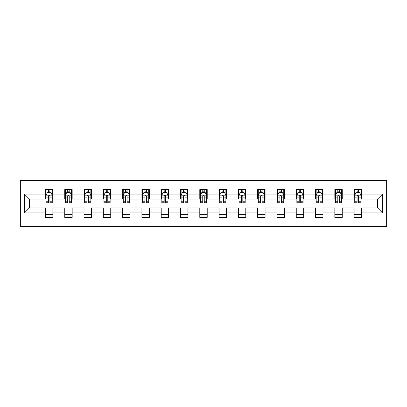 <?xml version="1.0" encoding="UTF-8"?>
<svg xmlns="http://www.w3.org/2000/svg" width="407" height="407" viewBox="0 0 407 407"><rect width="100%" height="100%" fill="white"/><g stroke="black" fill="none" stroke-linecap="round" stroke-linejoin="round"><path stroke-width="0.61" d="M20.35 226.378L386.65 226.378L386.65 180.622L20.35 180.622L20.35 226.378M361.543 194.103L361.543 189.586L354.126 189.586L354.126 194.103L342.251 194.103L342.251 189.586L334.834 189.586L334.834 194.103L322.96 194.103L322.96 189.586L315.542 189.586L315.542 194.103L303.668 194.103L303.668 189.586L296.25 189.586L296.25 194.103L284.376 194.103L284.376 189.586L276.958 189.586L276.958 194.103L265.084 194.103L265.084 189.586L257.667 189.586L257.667 194.103L245.792 194.103L245.792 189.586L238.375 189.586L238.375 194.103L226.501 194.103L226.501 189.586L219.083 189.586L219.083 194.103L207.209 194.103L207.209 189.586L199.791 189.586L199.791 194.103L187.917 194.103L187.917 189.586L180.499 189.586L180.499 194.103L168.625 194.103L168.625 189.586L161.208 189.586L161.208 194.103L149.333 194.103L149.333 189.586L141.916 189.586L141.916 194.103L130.042 194.103L130.042 189.586L122.624 189.586L122.624 194.103L110.75 194.103L110.75 189.586L103.332 189.586L103.332 194.103L91.458 194.103L91.458 189.586L84.04 189.586L84.04 194.103L72.166 194.103L72.166 189.586L64.749 189.586L64.749 194.103L52.874 194.103L52.874 189.586L45.457 189.586L45.457 194.103L24.43 194.103L24.43 212.897L29.375 207.952L45.457 207.952L45.457 217.414L52.874 217.414L52.874 207.952L64.749 207.952L64.749 217.414L72.166 217.414L72.166 207.952L84.04 207.952L84.04 217.414L91.458 217.414L91.458 207.952L103.332 207.952L103.332 217.414L110.75 217.414L110.75 207.952L122.624 207.952L122.624 217.414L130.042 217.414L130.042 207.952L141.916 207.952L141.916 217.414L149.333 217.414L149.333 207.952L161.208 207.952L161.208 217.414L168.625 217.414L168.625 207.952L180.499 207.952L180.499 217.414L187.917 217.414L187.917 207.952L199.791 207.952L199.791 217.414L207.209 217.414L207.209 207.952L219.083 207.952L219.083 217.414L226.501 217.414L226.501 207.952L238.375 207.952L238.375 217.414L245.792 217.414L245.792 207.952L257.667 207.952L257.667 217.414L265.084 217.414L265.084 207.952L276.958 207.952L276.958 217.414L284.376 217.414L284.376 207.952L296.25 207.952L296.25 217.414L303.668 217.414L303.668 207.952L315.542 207.952L315.542 217.414L322.96 217.414L322.96 207.952L334.834 207.952L334.834 217.414L342.251 217.414L342.251 207.952L354.126 207.952L354.126 217.414L361.543 217.414L361.543 207.952L377.625 207.952L377.625 199.048L361.543 199.048L361.543 194.103L382.57 194.103L382.57 212.897L361.543 212.897M354.126 212.897L342.251 212.897M334.834 212.897L322.96 212.897M315.542 212.897L303.668 212.897M296.25 212.897L284.376 212.897M276.958 212.897L265.084 212.897M257.667 212.897L245.792 212.897M238.375 212.897L226.501 212.897M219.083 212.897L207.209 212.897M199.791 212.897L187.917 212.897M180.499 212.897L168.625 212.897M161.208 212.897L149.333 212.897M141.916 212.897L130.042 212.897M122.624 212.897L110.75 212.897M103.332 212.897L91.458 212.897M84.04 212.897L72.166 212.897M64.749 212.897L52.874 212.897M45.457 212.897L24.43 212.897M354.126 194.103L354.126 199.048L342.251 199.048L342.251 194.103M334.834 194.103L334.834 199.048L322.96 199.048L322.96 194.103M315.542 194.103L315.542 199.048L303.668 199.048L303.668 194.103M296.25 194.103L296.25 199.048L284.376 199.048L284.376 194.103M276.958 194.103L276.958 199.048L265.084 199.048L265.084 194.103M257.667 194.103L257.667 199.048L245.792 199.048L245.792 194.103M238.375 194.103L238.375 199.048L226.501 199.048L226.501 194.103M219.083 194.103L219.083 199.048L207.209 199.048L207.209 194.103M199.791 194.103L199.791 199.048L187.917 199.048L187.917 194.103M180.499 194.103L180.499 199.048L168.625 199.048L168.625 194.103M161.208 194.103L161.208 199.048L149.333 199.048L149.333 194.103M141.916 194.103L141.916 199.048L130.042 199.048L130.042 194.103M122.624 194.103L122.624 199.048L110.75 199.048L110.75 194.103M103.332 194.103L103.332 199.048L91.458 199.048L91.458 194.103M84.04 194.103L84.04 199.048L72.166 199.048L72.166 194.103M64.749 194.103L64.749 199.048L52.874 199.048L52.874 194.103M45.457 194.103L45.457 199.048L29.375 199.048L24.43 194.103M29.375 199.048L29.375 207.952M382.57 212.897L377.625 207.952M377.625 199.048L382.57 194.103M45.457 192.679L46.072 192.679M48.423 192.679L49.908 192.679M52.254 192.679L52.874 192.679M45.457 198.926L46.072 198.926M48.423 198.926L49.908 198.926M52.254 198.926L52.874 198.926M45.457 208.074L52.874 208.074M45.457 214.321L52.874 214.321M64.749 208.074L72.166 208.074M64.749 214.321L72.166 214.321M64.749 192.679L65.364 192.679M67.715 192.679L69.2 192.679M71.546 192.679L72.166 192.679M64.749 198.926L65.364 198.926M67.715 198.926L69.2 198.926M71.546 198.926L72.166 198.926M84.04 208.074L91.458 208.074M84.04 214.321L91.458 214.321M84.04 192.679L84.656 192.679M87.006 192.679L88.492 192.679M90.842 192.679L91.458 192.679M84.04 198.926L84.656 198.926M87.006 198.926L88.492 198.926M90.842 198.926L91.458 198.926M103.332 208.074L110.75 208.074M103.332 214.321L110.75 214.321M103.332 192.679L103.948 192.679M106.298 192.679L107.784 192.679M110.134 192.679L110.75 192.679M103.332 198.926L103.948 198.926M106.298 198.926L107.784 198.926M110.134 198.926L110.75 198.926M122.624 208.074L130.042 208.074M122.624 214.321L130.042 214.321M122.624 192.679L123.24 192.679M125.59 192.679L127.076 192.679M129.426 192.679L130.042 192.679M122.624 198.926L123.24 198.926M125.59 198.926L127.076 198.926M129.426 198.926L130.042 198.926M141.916 208.074L149.333 208.074M141.916 214.321L149.333 214.321M141.916 192.679L142.531 192.679M144.882 192.679L146.367 192.679M148.718 192.679L149.333 192.679M141.916 198.926L142.531 198.926M144.882 198.926L146.367 198.926M148.718 198.926L149.333 198.926M161.208 208.074L168.625 208.074M161.208 214.321L168.625 214.321M161.208 192.679L161.823 192.679M164.174 192.679L165.659 192.679M168.01 192.679L168.625 192.679M161.208 198.926L161.823 198.926M164.174 198.926L165.659 198.926M168.01 198.926L168.625 198.926M180.499 208.074L187.917 208.074M180.499 214.321L187.917 214.321M180.499 192.679L181.115 192.679M183.465 192.679L184.951 192.679M187.301 192.679L187.917 192.679M180.499 198.926L181.115 198.926M183.465 198.926L184.951 198.926M187.301 198.926L187.917 198.926M199.791 208.074L207.209 208.074M199.791 214.321L207.209 214.321M199.791 192.679L200.407 192.679M202.757 192.679L204.243 192.679M206.593 192.679L207.209 192.679M199.791 198.926L200.407 198.926M202.757 198.926L204.243 198.926M206.593 198.926L207.209 198.926M219.083 208.074L226.501 208.074M219.083 214.321L226.501 214.321M219.083 192.679L219.699 192.679M222.049 192.679L223.535 192.679M225.885 192.679L226.501 192.679M219.083 198.926L219.699 198.926M222.049 198.926L223.535 198.926M225.885 198.926L226.501 198.926M238.375 208.074L245.792 208.074M238.375 214.321L245.792 214.321M238.375 192.679L238.99 192.679M241.341 192.679L242.826 192.679M245.177 192.679L245.792 192.679M238.375 198.926L238.99 198.926M241.341 198.926L242.826 198.926M245.177 198.926L245.792 198.926M257.667 208.074L265.084 208.074M257.667 214.321L265.084 214.321M257.667 192.679L258.282 192.679M260.633 192.679L262.118 192.679M264.469 192.679L265.084 192.679M257.667 198.926L258.282 198.926M260.633 198.926L262.118 198.926M264.469 198.926L265.084 198.926M276.958 208.074L284.376 208.074M276.958 214.321L284.376 214.321M276.958 192.679L277.574 192.679M279.924 192.679L281.41 192.679M283.76 192.679L284.376 192.679M276.958 198.926L277.574 198.926M279.924 198.926L281.41 198.926M283.76 198.926L284.376 198.926M296.25 208.074L303.668 208.074M296.25 214.321L303.668 214.321M296.25 192.679L296.866 192.679M299.216 192.679L300.702 192.679M303.052 192.679L303.668 192.679M296.25 198.926L296.866 198.926M299.216 198.926L300.702 198.926M303.052 198.926L303.668 198.926M315.542 208.074L322.96 208.074M315.542 214.321L322.96 214.321M315.542 192.679L316.158 192.679M318.508 192.679L319.994 192.679M322.344 192.679L322.96 192.679M315.542 198.926L316.158 198.926M318.508 198.926L319.994 198.926M322.344 198.926L322.96 198.926M334.834 208.074L342.251 208.074M334.834 214.321L342.251 214.321M334.834 192.679L335.454 192.679M337.8 192.679L339.285 192.679M341.636 192.679L342.251 192.679M334.834 198.926L335.454 198.926M337.8 198.926L339.285 198.926M341.636 198.926L342.251 198.926M354.126 208.074L361.543 208.074M354.126 214.321L361.543 214.321M354.126 192.679L354.746 192.679M357.092 192.679L358.577 192.679M360.928 192.679L361.543 192.679M354.126 198.926L354.746 198.926M357.092 198.926L358.577 198.926M360.928 198.926L361.543 198.926M49.908 191.193L48.423 191.193M52.254 201.206L49.908 201.206L49.908 202.757L52.254 202.757L52.254 195.212L51.017 192.74L47.309 192.74L46.072 195.212L46.072 202.757L48.423 202.757L48.423 201.206L46.072 201.206M46.072 195.212L46.072 189.586M52.254 195.212L52.254 189.586M48.423 192.74L48.423 189.586M49.908 189.586L49.908 192.74M49.908 201.206L49.908 196.143C49.41 195.187 48.916 195.187 48.423 196.143L48.423 201.206M69.2 191.193L67.715 191.193M71.546 201.206L69.2 201.206L69.2 202.757L71.546 202.757L71.546 195.212L70.309 192.74L66.6 192.74L65.364 195.212L65.364 202.757L67.715 202.757L67.715 201.206L65.364 201.206M65.364 195.212L65.364 189.586M71.546 195.212L71.546 189.586M67.715 192.74L67.715 189.586M69.2 189.586L69.2 192.74M69.2 201.206L69.2 196.143C68.707 195.187 68.208 195.187 67.715 196.143L67.715 201.206M88.492 191.193L87.006 191.193M90.842 201.206L88.492 201.206L88.492 202.757L90.842 202.757L90.842 195.212L89.601 192.74L85.892 192.74L84.656 195.212L84.656 202.757L87.006 202.757L87.006 201.206L84.656 201.206M84.656 195.212L84.656 189.586M90.842 195.212L90.842 189.586M87.006 192.74L87.006 189.586M88.492 189.586L88.492 192.74M88.492 201.206L88.492 196.143C87.998 195.187 87.5 195.187 87.006 196.143L87.006 201.206M107.784 191.193L106.298 191.193M110.134 201.206L107.784 201.206L107.784 202.757L110.134 202.757L110.134 195.212L108.893 192.74L105.184 192.74L103.948 195.212L103.948 202.757L106.298 202.757L106.298 201.206L103.948 201.206M103.948 195.212L103.948 189.586M110.134 195.212L110.134 189.586M106.298 192.74L106.298 189.586M107.784 189.586L107.784 192.74M107.784 201.206L107.784 196.143C107.29 195.187 106.792 195.187 106.298 196.143L106.298 201.206M127.076 191.193L125.59 191.193M129.426 201.206L127.076 201.206L127.076 202.757L129.426 202.757L129.426 195.212L128.185 192.74L124.476 192.74L123.24 195.212L123.24 202.757L125.59 202.757L125.59 201.206L123.24 201.206M123.24 195.212L123.24 189.586M129.426 195.212L129.426 189.586M125.59 192.74L125.59 189.586M127.076 189.586L127.076 192.74M127.076 201.206L127.076 196.143C126.582 195.187 126.084 195.187 125.59 196.143L125.59 201.206M146.367 191.193L144.882 191.193M148.718 201.206L146.367 201.206L146.367 202.757L148.718 202.757L148.718 195.212L147.482 192.74L143.768 192.74L142.531 195.212L142.531 202.757L144.882 202.757L144.882 201.206L142.531 201.206M142.531 195.212L142.531 189.586M148.718 195.212L148.718 189.586M144.882 192.74L144.882 189.586M146.367 189.586L146.367 192.74M146.367 201.206L146.367 196.143C145.874 195.187 145.375 195.187 144.882 196.143L144.882 201.206M165.659 191.193L164.174 191.193M168.01 201.206L165.659 201.206L165.659 202.757L168.01 202.757L168.01 195.212L166.773 192.74L163.059 192.74L161.823 195.212L161.823 202.757L164.174 202.757L164.174 201.206L161.823 201.206M161.823 195.212L161.823 189.586M168.01 195.212L168.01 189.586M164.174 192.74L164.174 189.586M165.659 189.586L165.659 192.74M165.659 201.206L165.659 196.143C165.166 195.187 164.667 195.187 164.174 196.143L164.174 201.206M184.951 191.193L183.465 191.193M187.301 201.206L184.951 201.206L184.951 202.757L187.301 202.757L187.301 195.212L186.065 192.74L182.351 192.74L181.115 195.212L181.115 202.757L183.465 202.757L183.465 201.206L181.115 201.206M181.115 195.212L181.115 189.586M187.301 195.212L187.301 189.586M183.465 192.74L183.465 189.586M184.951 189.586L184.951 192.74M184.951 201.206L184.951 196.143C184.457 195.187 183.959 195.187 183.465 196.143L183.465 201.206M204.243 191.193L202.757 191.193M206.593 201.206L204.243 201.206L204.243 202.757L206.593 202.757L206.593 195.212L205.357 192.74L201.643 192.74L200.407 195.212L200.407 202.757L202.757 202.757L202.757 201.206L200.407 201.206M200.407 195.212L200.407 189.586M206.593 195.212L206.593 189.586M202.757 192.74L202.757 189.586M204.243 189.586L204.243 192.74M204.243 201.206L204.243 196.143C203.749 195.187 203.256 195.187 202.757 196.143L202.757 201.206M223.535 191.193L222.049 191.193M225.885 201.206L223.535 201.206L223.535 202.757L225.885 202.757L225.885 195.212L224.649 192.74L220.935 192.74L219.699 195.212L219.699 202.757L222.049 202.757L222.049 201.206L219.699 201.206M219.699 195.212L219.699 189.586M225.885 195.212L225.885 189.586M222.049 192.74L222.049 189.586M223.535 189.586L223.535 192.74M223.535 201.206L223.535 196.143C223.041 195.187 222.548 195.187 222.049 196.143L222.049 201.206M242.826 191.193L241.341 191.193M245.177 201.206L242.826 201.206L242.826 202.757L245.177 202.757L245.177 195.212L243.941 192.74L240.227 192.74L238.99 195.212L238.99 202.757L241.341 202.757L241.341 201.206L238.99 201.206M238.99 195.212L238.99 189.586M245.177 195.212L245.177 189.586M241.341 192.74L241.341 189.586M242.826 189.586L242.826 192.74M242.826 201.206L242.826 196.143C242.333 195.187 241.839 195.187 241.341 196.143L241.341 201.206M262.118 191.193L260.633 191.193M264.469 201.206L262.118 201.206L262.118 202.757L264.469 202.757L264.469 195.212L263.232 192.74L259.518 192.74L258.282 195.212L258.282 202.757L260.633 202.757L260.633 201.206L258.282 201.206M258.282 195.212L258.282 189.586M264.469 195.212L264.469 189.586M260.633 192.74L260.633 189.586M262.118 189.586L262.118 192.74M262.118 201.206L262.118 196.143C261.625 195.187 261.131 195.187 260.633 196.143L260.633 201.206M281.41 191.193L279.924 191.193M283.76 201.206L281.41 201.206L281.41 202.757L283.76 202.757L283.76 195.212L282.524 192.74L278.815 192.74L277.574 195.212L277.574 202.757L279.924 202.757L279.924 201.206L277.574 201.206M277.574 195.212L277.574 189.586M283.76 195.212L283.76 189.586M279.924 192.74L279.924 189.586M281.41 189.586L281.41 192.74M281.41 201.206L281.41 196.143C280.916 195.187 280.423 195.187 279.924 196.143L279.924 201.206M300.702 191.193L299.216 191.193M303.052 201.206L300.702 201.206L300.702 202.757L303.052 202.757L303.052 195.212L301.816 192.74L298.107 192.74L296.866 195.212L296.866 202.757L299.216 202.757L299.216 201.206L296.866 201.206M296.866 195.212L296.866 189.586M303.052 195.212L303.052 189.586M299.216 192.74L299.216 189.586M300.702 189.586L300.702 192.74M300.702 201.206L300.702 196.143C300.208 195.187 299.715 195.187 299.216 196.143L299.216 201.206M319.994 191.193L318.508 191.193M322.344 201.206L319.994 201.206L319.994 202.757L322.344 202.757L322.344 195.212L321.108 192.74L317.399 192.74L316.158 195.212L316.158 202.757L318.508 202.757L318.508 201.206L316.158 201.206M316.158 195.212L316.158 189.586M322.344 195.212L322.344 189.586M318.508 192.74L318.508 189.586M319.994 189.586L319.994 192.74M319.994 201.206L319.994 196.143C319.5 195.187 319.007 195.187 318.508 196.143L318.508 201.206M339.285 191.193L337.8 191.193M341.636 201.206L339.285 201.206L339.285 202.757L341.636 202.757L341.636 195.212L340.4 192.74L336.691 192.74L335.454 195.212L335.454 202.757L337.8 202.757L337.8 201.206L335.454 201.206M335.454 195.212L335.454 189.586M341.636 195.212L341.636 189.586M337.8 192.74L337.8 189.586M339.285 189.586L339.285 192.74M339.285 201.206L339.285 196.143C338.792 195.187 338.298 195.187 337.8 196.143L337.8 201.206M358.577 191.193L357.092 191.193M360.928 201.206L358.577 201.206L358.577 202.757L360.928 202.757L360.928 195.212L359.691 192.74L355.983 192.74L354.746 195.212L354.746 202.757L357.092 202.757L357.092 201.206L354.746 201.206M354.746 195.212L354.746 189.586M360.928 195.212L360.928 189.586M357.092 192.74L357.092 189.586M358.577 189.586L358.577 192.74M358.577 201.206L358.577 196.143C358.084 195.187 357.59 195.187 357.092 196.143L357.092 201.206M52.223 195.151L46.103 195.151M46.072 192.887L47.237 192.887M51.094 192.887L52.254 192.887M48.423 197.894L46.072 197.894M52.254 197.894L49.908 197.894M49.908 191.982L48.423 191.982M71.515 195.151L65.395 195.151M65.364 192.887L66.529 192.887M70.386 192.887L71.546 192.887M67.715 197.894L65.364 197.894M71.546 197.894L69.2 197.894M69.2 191.982L67.715 191.982M90.807 195.151L84.687 195.151M84.656 192.887L85.821 192.887M89.677 192.887L90.842 192.887M87.006 197.894L84.656 197.894M90.842 197.894L88.492 197.894M88.492 191.982L87.006 191.982M110.099 195.151L103.978 195.151M103.948 192.887L105.113 192.887M108.969 192.887L110.134 192.887M106.298 197.894L103.948 197.894M110.134 197.894L107.784 197.894M107.784 191.982L106.298 191.982M129.39 195.151L123.27 195.151M123.24 192.887L124.405 192.887M128.261 192.887L129.426 192.887M125.59 197.894L123.24 197.894M129.426 197.894L127.076 197.894M127.076 191.982L125.59 191.982M148.687 195.151L142.562 195.151M142.531 192.887L143.696 192.887M147.553 192.887L148.718 192.887M144.882 197.894L142.531 197.894M148.718 197.894L146.367 197.894M146.367 191.982L144.882 191.982M167.979 195.151L161.854 195.151M161.823 192.887L162.988 192.887M166.845 192.887L168.01 192.887M164.174 197.894L161.823 197.894M168.01 197.894L165.659 197.894M165.659 191.982L164.174 191.982M187.271 195.151L181.146 195.151M181.115 192.887L182.28 192.887M186.136 192.887L187.301 192.887M183.465 197.894L181.115 197.894M187.301 197.894L184.951 197.894M184.951 191.982L183.465 191.982M206.563 195.151L200.437 195.151M200.407 192.887L201.572 192.887M205.428 192.887L206.593 192.887M202.757 197.894L200.407 197.894M206.593 197.894L204.243 197.894M204.243 191.982L202.757 191.982M225.854 195.151L219.729 195.151M219.699 192.887L220.864 192.887M224.72 192.887L225.885 192.887M222.049 197.894L219.699 197.894M225.885 197.894L223.535 197.894M223.535 191.982L222.049 191.982M245.146 195.151L239.021 195.151M238.99 192.887L240.155 192.887M244.012 192.887L245.177 192.887M241.341 197.894L238.99 197.894M245.177 197.894L242.826 197.894M242.826 191.982L241.341 191.982M264.438 195.151L258.313 195.151M258.282 192.887L259.447 192.887M263.304 192.887L264.469 192.887M260.633 197.894L258.282 197.894M264.469 197.894L262.118 197.894M262.118 191.982L260.633 191.982M283.73 195.151L277.61 195.151M277.574 192.887L278.739 192.887M282.595 192.887L283.76 192.887M279.924 197.894L277.574 197.894M283.76 197.894L281.41 197.894M281.41 191.982L279.924 191.982M303.022 195.151L296.901 195.151M296.866 192.887L298.031 192.887M301.887 192.887L303.052 192.887M299.216 197.894L296.866 197.894M303.052 197.894L300.702 197.894M300.702 191.982L299.216 191.982M322.313 195.151L316.193 195.151M316.158 192.887L317.323 192.887M321.179 192.887L322.344 192.887M318.508 197.894L316.158 197.894M322.344 197.894L319.994 197.894M319.994 191.982L318.508 191.982M341.605 195.151L335.485 195.151M335.454 192.887L336.614 192.887M340.471 192.887L341.636 192.887M337.8 197.894L335.454 197.894M341.636 197.894L339.285 197.894M339.285 191.982L337.8 191.982M360.897 195.151L354.777 195.151M354.746 192.887L355.906 192.887M359.763 192.887L360.928 192.887M357.092 197.894L354.746 197.894M360.928 197.894L358.577 197.894M358.577 191.982L357.092 191.982"/></g></svg>
